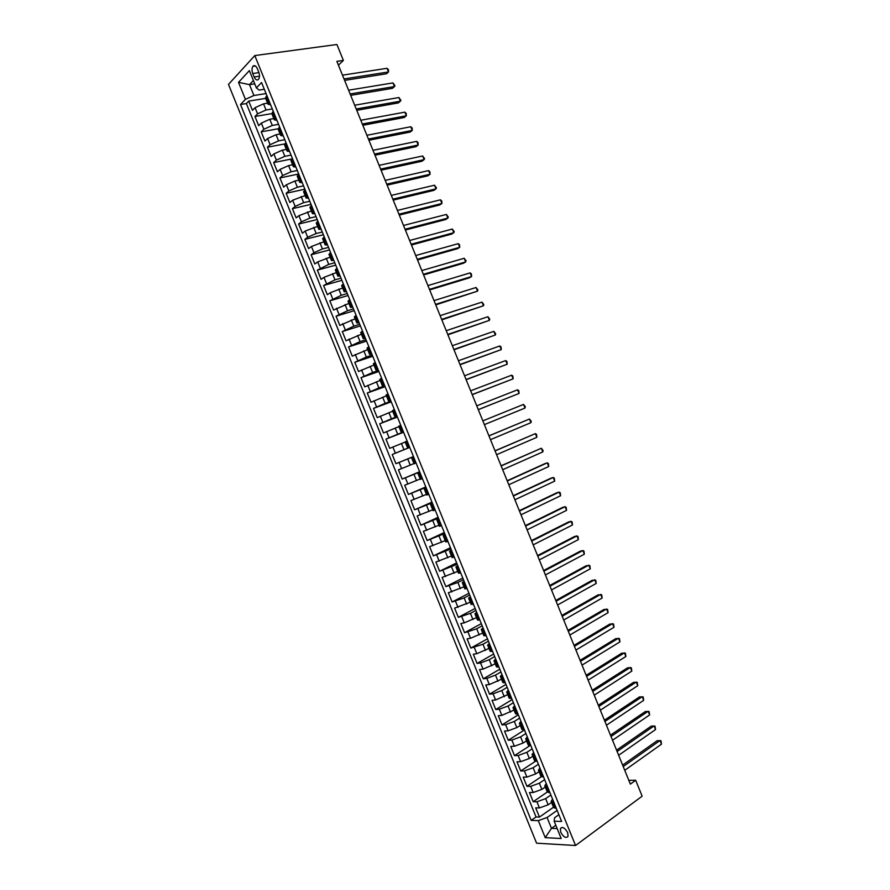 <?xml version="1.0" encoding="UTF-8"?>
<svg xmlns="http://www.w3.org/2000/svg" width="890" height="890" viewBox="0 0 890 890"><rect width="100%" height="100%" fill="white"/><g stroke="black" fill="none" stroke-linecap="round" stroke-linejoin="round"><path stroke-width="1.33" d="M567.664 832.628C564.861 827.756 562.424 826.41 560.377 828.601L560.767 832.306C563.559 837.19 565.984 838.525 568.054 836.333L567.664 832.628M228.474 84.394L536.581 843.186L575.552 845.5L254.796 55.569L228.474 84.394M267.59 103.162L263.529 103.83L255.074 107.679L252.471 110.327L248.722 101.104L265.654 98.378M272.318 108.947L266.032 110.004L257.577 113.842L254.963 116.479L271.828 113.597L273.286 111.339M254.963 116.479L258.701 125.69L261.337 123.098L269.792 119.271L273.853 118.57M280.105 133.967L276.067 134.713L267.601 138.529L264.942 141.054L261.204 131.842L278.17 128.772M286.357 149.375L282.33 150.154L273.864 153.948L271.183 156.417L267.445 147.206L284.833 143.891M292.61 164.772L288.605 165.596L280.127 169.367L277.424 171.781L273.675 162.57L291.842 158.932M298.862 180.181L294.879 181.026L286.391 184.797L283.665 187.145L279.916 177.933L298.717 173.984M305.125 195.578L292.654 200.217L289.895 202.508L286.157 193.297L304.892 189.169M311.378 210.986L298.918 215.647L296.136 217.872L292.398 208.661L311.055 204.366M317.63 226.383L305.181 231.066L302.377 233.236L298.628 224.024L317.229 219.552M323.882 241.791L311.444 246.497L308.619 248.61L304.87 239.388L323.393 234.749M330.134 257.188L317.708 261.916L314.849 263.974L311.111 254.751L329.567 249.934M336.398 272.596L323.971 277.346L321.09 279.338L317.352 270.115L335.73 265.131M342.65 287.993L330.234 292.766L327.331 294.701L323.593 285.479L341.905 280.317M348.902 303.401L333.572 310.065L329.823 300.842L348.068 295.513M355.155 318.798L339.813 325.428L336.064 316.206L354.242 310.699M361.407 334.206L346.043 340.792L342.305 331.57L360.406 325.896M367.67 349.603L352.284 356.156L348.546 346.933L366.58 341.081M373.922 365.011L358.525 371.519L354.787 362.297L372.743 356.278M380.175 380.419L364.767 386.883L361.017 377.66L378.918 371.464M386.427 395.816L371.008 402.247L367.259 393.024L385.081 386.661M392.679 411.224L377.238 417.61L373.5 408.388L391.255 401.846M398.943 426.622L383.479 432.974L379.741 423.762L397.418 417.043M405.195 442.03L389.72 448.338L385.971 439.126L403.582 432.228M413.483 456.592L395.961 463.701L392.212 454.49L409.756 447.425M395.961 463.701L413.461 456.537M413.95 463.59L398.453 469.853L402.191 479.065L419.624 471.733M420.202 478.987L404.694 485.217L408.432 494.428L425.798 486.919M426.455 494.395L410.935 500.58L414.673 509.792L431.962 502.116M432.707 509.803L417.165 515.944L420.914 525.156L438.136 517.301M438.97 525.2L423.406 531.308L427.156 540.53L444.299 532.498M445.223 540.608L429.647 546.671L433.386 555.894L450.462 547.684M451.475 556.005L435.889 562.035L439.627 571.258L456.637 562.88M457.727 571.413L442.13 577.399L445.868 586.621L462.8 578.066M463.979 586.81L448.36 592.762L452.109 601.985L468.974 593.263M470.243 602.219L454.601 608.126L458.35 617.348L475.138 608.448M476.495 617.615L464.269 622.855L460.842 623.49L464.58 632.712L481.312 623.645M482.747 633.024L470.532 638.275L467.083 638.853L470.821 648.076L487.475 638.831M488.999 648.421L476.795 653.705L473.313 654.217L477.062 663.439L493.65 654.028M495.252 663.829L483.059 669.124L479.554 669.58L483.303 678.803L499.813 669.213M501.515 679.226L489.322 684.555L485.795 684.944L489.545 694.167L505.987 684.41M507.767 694.634L495.585 699.974L492.036 700.308L495.774 709.53L512.151 699.596M514.019 710.031L501.849 715.393L498.278 715.682L502.016 724.894L518.325 714.792M520.272 725.439L516.812 727.608L508.112 730.823L504.508 731.046L508.257 740.258L524.488 729.978M526.524 740.836L523.086 743.05L514.375 746.243L510.749 746.41L514.498 755.621L530.051 745.564M532.787 756.244L529.361 758.491L520.639 761.673L516.99 761.773L520.728 770.985L535.513 761.228M539.04 771.641L535.624 773.933L526.902 777.092L523.231 777.137L526.969 786.348L541.276 776.714M545.292 787.049L541.899 789.374L533.166 792.523L529.472 792.501L533.21 801.712L547.306 792.022L549.931 792.623M338.423 65.181L343.384 60.409L336.876 61.354L630.354 784.123L635.683 780.263L628.807 780.308M252.76 73.514L254.162 76.985C255.597 79.944 257.077 80.712 258.601 79.288C259.724 77.452 259.769 75.072 258.745 72.123L257.321 68.63C255.897 65.682 254.429 64.914 252.916 66.316C251.781 68.152 251.725 70.555 252.76 73.514L258.923 72.624M558.887 814.695L554.592 817.732L554.159 821.192L561.635 821.459L261.571 82.503L256.398 87.91L259.123 90.079L264.319 89.267M554.159 821.192L561.19 838.502L545.225 837.657L538.305 820.625L531.185 820.369L240.5 104.508L245.429 99.357L238.52 82.336L249.378 70.599L256.398 87.91M550.899 795.015L545.659 798.63L536.926 801.779L533.21 801.712M551.544 802.457L548.162 804.805L545.659 798.63M544.647 779.629L539.385 783.189L530.663 786.348L526.969 786.348M538.405 764.243L533.121 767.759L524.399 770.929L520.728 770.985M532.153 748.868L526.847 752.317L518.136 755.499L514.498 755.621M525.912 733.482L520.583 736.875L511.872 740.08L508.257 740.258M519.66 718.097L514.309 721.434L505.609 724.649L502.016 724.894M513.419 702.711L508.034 705.993L499.346 709.23L495.774 709.53M507.178 687.336L501.771 690.551L493.082 693.799L489.545 694.167M500.925 671.95L495.496 675.11L486.819 678.38L483.303 678.803M494.684 656.564L489.233 659.668L480.555 662.95L477.062 663.439M488.432 641.189L482.959 644.238L470.821 648.076M482.191 625.803L476.695 628.796L464.58 632.712M475.939 610.418L470.421 613.355L458.35 617.348M469.697 595.043L464.157 597.913L452.109 601.985M463.445 579.657L457.883 582.472L445.868 586.621M457.204 564.271L439.627 571.258M450.952 548.885L433.386 555.894M444.711 533.51L427.156 540.53M438.47 518.125L420.914 525.156M432.217 502.739L414.673 509.792M425.976 487.364L408.432 494.428M419.724 471.978L402.191 479.065M409.734 447.37L403.96 449.684L401.457 443.509M403.482 431.984L397.697 434.253L395.182 428.068M397.24 416.598L391.422 418.812L388.919 412.626M390.988 401.223L385.159 403.37L382.644 397.196M384.747 385.837L378.884 387.929L376.381 381.754M378.506 370.451L372.621 372.487L370.107 366.313M372.254 355.066L366.346 357.046L363.843 350.871M366.012 339.691L360.083 341.604L357.569 335.43M359.76 324.305L353.808 326.163L351.305 319.988M353.519 308.919L347.534 310.732L345.031 304.547M347.267 293.544L341.271 295.291L338.756 289.105M341.026 278.158L334.996 279.849L332.493 273.675M334.774 262.772L328.733 264.408L326.218 258.233M328.532 247.398L322.458 248.966L319.955 242.792M322.28 232.012L316.195 233.525L313.68 227.351M316.039 216.626L309.92 218.083L307.417 211.909M309.798 201.251L303.657 202.642L301.143 196.468M303.546 185.865L297.382 187.212L294.879 181.026M297.305 170.48L291.108 171.77L288.605 165.596M291.052 155.094L284.845 156.329L282.33 150.154M284.811 139.719L278.57 140.887L276.067 134.713M278.559 124.333L272.307 125.446L269.792 119.271M248.722 101.104L246.363 103.563L536.047 816.976L539.451 817.076L553.491 807.23M548.162 804.805L539.429 807.942L535.702 807.864L539.451 817.076M392.212 454.49L403.96 449.684M385.971 439.126L397.697 434.253M379.741 423.762L391.422 418.812M373.5 408.388L385.159 403.37M367.259 393.024L378.884 387.929M361.017 377.66L372.621 372.487M354.787 362.297L366.346 357.046M348.546 346.933L360.083 341.604M342.305 331.57L353.808 326.163M336.064 316.206L347.534 310.732M329.823 300.842L341.271 295.291M323.593 285.479L334.996 279.849M317.352 270.115L328.733 264.408M311.111 254.751L313.947 252.66L322.458 248.966M304.87 239.388L307.684 237.241L316.195 233.525M298.628 224.024L301.421 221.81L309.92 218.083M292.398 208.661L295.157 206.391L303.657 202.642M286.157 193.297L288.894 190.972L297.382 187.212M279.916 177.933L282.631 175.541L291.108 171.77M273.675 162.57L276.367 160.122L284.845 156.329M267.445 147.206L270.104 144.692L278.57 140.887M261.204 131.842L263.841 129.273L272.307 125.446M269.459 101.916L268.024 104.219L270.638 104.82M266.911 95.642L265.487 97.967L268.024 104.219M276.957 120.384L274.365 119.85L275.833 117.614M279.66 127.036L278.181 129.228L280.717 135.48L282.208 133.311M286.035 142.734L284.522 144.859L287.07 151.111L288.582 149.008M292.409 158.431L290.874 160.489L293.411 166.742L294.957 164.706M298.784 174.129L297.216 176.12L299.763 182.372L301.332 180.403M305.159 189.826L303.568 191.751L306.104 198.003L307.706 196.112M311.533 205.523L309.92 207.381L312.457 213.633L314.081 211.809M317.908 221.221L316.261 223.023L318.798 229.275L320.456 227.506M324.283 236.918L322.614 238.654L325.15 244.906L326.83 243.204M330.657 252.615L328.955 254.284L331.492 260.536L333.205 258.901M337.032 268.313L335.308 269.915L337.844 276.167L339.579 274.598M343.406 284.01L341.649 285.545L344.196 291.798L345.954 290.296M349.781 299.707L348.001 301.176L350.538 307.428L352.329 305.993M356.145 315.405L354.342 316.807L356.89 323.059L358.703 321.691M362.519 331.102L360.695 332.437L363.231 338.69L365.078 337.388M368.894 346.811L367.047 348.068L369.584 354.331L371.453 353.085M375.269 362.508L373.388 363.71L375.925 369.962L377.827 368.783M381.643 378.205L379.741 379.34L382.277 385.593L384.202 384.48M388.018 393.903L386.082 394.971L388.618 401.223L390.565 400.177M394.392 409.6L392.434 410.601L394.971 416.854L396.94 415.875M400.767 425.298L398.776 426.232L401.323 432.484L403.315 431.572M407.142 440.995L405.128 441.863L407.665 448.115L409.689 447.27M413.516 456.692L411.469 457.493L413.505 456.648M411.469 457.493L414.017 463.746L416.064 462.967M419.891 472.39L417.822 473.124L419.824 472.223M417.822 473.124L420.358 479.376L422.439 478.664M426.266 488.087L424.174 488.766L426.143 487.787M424.174 488.766L426.711 495.018L428.813 494.362M432.64 503.784L430.515 504.396L432.462 503.351M430.515 504.396L433.052 510.649L435.188 510.059M439.015 519.482L436.868 520.027L438.792 518.926M436.868 520.027L439.404 526.279L441.562 525.756M445.389 535.179L443.209 535.658L445.111 534.49M443.209 535.658L445.757 541.91L447.937 541.454M451.764 550.877L449.561 551.288L451.43 550.053M449.561 551.288L452.098 557.541L454.312 557.151M458.139 566.574L455.903 566.919L457.749 565.628M455.903 566.919L458.45 573.171L460.686 572.86M464.513 582.271L462.255 582.549L464.068 581.192M462.255 582.549L464.791 588.802L467.061 588.557M470.888 597.969L468.607 598.18L470.398 596.767M468.607 598.18L471.144 604.432L473.436 604.254M477.263 613.666L474.949 613.811L476.717 612.331M474.949 613.811L477.485 620.074L479.81 619.952M483.637 629.364L481.301 629.452L483.036 627.895M481.301 629.452L483.837 635.705L486.185 635.649M490.012 645.061L487.642 645.083L489.355 643.47M487.642 645.083L490.179 651.335L492.559 651.346M496.386 660.758L493.995 660.714L495.686 659.034M493.995 660.714L496.531 666.966L498.934 667.044M502.761 676.456L500.336 676.344L502.005 674.598M500.336 676.344L502.883 682.597L505.309 682.741M509.136 692.153L506.688 691.975L508.324 690.173M506.688 691.975L509.225 698.227L511.683 698.439M515.51 707.85L513.029 707.606L514.643 705.737M513.029 707.606L515.577 713.858L518.058 714.136M521.885 723.559L519.382 723.236L520.962 721.301M519.382 723.236L521.918 729.489L524.433 729.833M528.26 739.256L525.734 738.867L527.292 736.875M525.734 738.867L528.271 745.119L530.807 745.531M534.623 754.954L532.075 754.509L533.611 752.439M532.075 754.509L534.612 760.761L537.182 761.228M540.998 770.651L538.428 770.139L539.93 768.003M538.428 770.139L540.964 776.392L543.556 776.926M547.372 786.348L544.769 785.77L546.249 783.578M553.747 802.046L551.121 801.401L552.579 799.142M551.121 801.401L553.658 807.653L556.306 808.32M254.751 83.849L249.5 84.65L253.906 95.497L245.429 99.357M266.065 93.572L253.906 95.497M635.683 780.263L642.146 796.172L575.552 845.5M343.384 60.409L336.921 44.5L254.796 55.569M253.394 80.512L249.5 84.65L238.52 82.336M555.805 825.252L551.477 828.345L557.162 828.59M557.14 810.39L547.083 817.498L551.477 828.345L545.225 837.657M246.363 103.563L240.5 104.508M283.276 135.959L280.717 135.48M289.606 151.522L287.07 151.111M295.925 167.086L293.411 166.742M302.244 182.661L299.763 182.372M308.563 198.225L306.104 198.003M314.893 213.789L312.457 213.633M321.212 229.364L318.798 229.275M327.531 244.928L325.15 244.906M333.85 260.492L331.492 260.536M340.169 276.067L337.844 276.167M346.499 291.631L344.196 291.798M352.818 307.195L350.538 307.428M359.137 322.77L356.89 323.059M365.456 338.334L363.231 338.69M371.775 353.909L369.584 354.331M378.105 369.472L375.925 369.962M384.424 385.036L382.277 385.593M390.743 400.611L388.618 401.223M397.062 416.175L394.971 416.854M403.393 431.739L401.323 432.484M409.712 447.314L407.665 448.115M536.047 816.976L531.185 820.369M538.305 820.625L547.083 817.498M344.597 80.378L386.494 73.77L388.53 71.945L344.007 78.932M387.05 68.296L388.463 69.698L388.53 71.945L387.05 68.296L342.483 75.172M350.671 95.341L392.412 88.344L394.47 86.564L350.104 93.962M392.98 82.915L394.982 85.74L394.47 86.564L392.98 82.915L348.58 90.201M356.745 110.304L398.331 102.917L400.4 101.182L356.211 108.992M398.92 97.522L400.901 100.325L400.4 101.182L398.92 97.522L354.687 105.231M362.82 125.279L404.249 117.491L406.33 115.789L362.319 124.022M404.85 112.14L406.229 113.453L406.33 115.789L404.85 112.14L360.795 120.261M368.905 140.242L410.168 132.065L412.27 130.407L368.416 139.051M410.78 126.747L412.159 128.049L412.27 130.407L410.78 126.747L366.891 135.291M374.979 155.205L416.086 146.65L418.2 145.014L374.523 154.081M416.72 141.365L418.078 142.634L418.2 145.014L416.72 141.365L372.999 150.321M381.053 170.179L422.005 161.224L424.13 159.633L380.62 169.111M422.65 155.972L424.597 158.676L424.13 159.633L422.65 155.972L379.096 165.351M387.139 185.142L427.923 175.797L430.07 174.24L386.727 184.141M428.58 170.591L429.926 171.803L430.07 174.24L428.58 170.591L385.203 180.381M393.213 200.105L433.853 190.371L436 188.858L392.835 199.171M434.52 185.209L436.445 187.857L436 188.858L434.52 185.209L391.3 195.411M399.287 215.08L439.771 204.956L441.941 203.476L398.931 214.201M440.45 199.816L441.774 200.984L441.941 203.476L440.45 199.816L397.407 210.441M405.362 230.043L445.69 219.53L447.87 218.083L405.039 229.231M446.391 214.434L448.293 217.027L447.87 218.083L446.391 214.434L403.515 225.47M411.447 245.006L451.608 234.103L453.8 232.702L411.136 244.261M452.32 229.042L454.212 231.611L453.8 232.702L452.32 229.042L409.611 240.5M417.521 259.98L457.527 248.677L459.741 247.309L417.243 259.29M458.25 243.66L459.54 244.75L459.741 247.309L458.25 243.66L415.719 255.53M423.596 274.943L463.445 263.262L465.67 261.927L423.351 274.32M464.191 258.267L466.06 260.792L465.67 261.927L464.191 258.267L421.816 270.56M429.681 289.906L469.364 277.836L471.611 276.534L429.447 289.35M470.12 272.885L471.389 273.92L471.611 276.534L470.12 272.885L427.923 285.59M435.755 304.881L477.541 291.152L435.555 304.38M476.061 287.503L477.908 289.962L477.541 291.152L476.061 287.503L434.031 300.62M441.829 319.844L483.47 305.771L441.651 319.41M481.991 302.111L483.826 304.558L483.47 305.771L481.991 302.111L440.127 315.65M447.904 334.807L489.411 320.378L447.759 334.44M487.92 316.729L489.756 319.143L489.411 320.378L487.92 316.729L446.235 330.68M453.989 349.781L495.341 334.996L453.867 349.47M493.861 331.336L495.674 333.728L495.341 334.996L493.861 331.336L452.331 345.709M460.063 364.744L501.27 349.603L459.963 364.5M499.791 345.954L501.003 346.855L501.27 349.603L499.791 345.954L458.439 360.739M466.138 379.707L507.211 364.221L466.071 379.529M505.72 360.561L506.933 361.451L507.211 364.221L505.72 360.561L464.547 375.769M472.223 394.682L513.141 378.829L472.167 394.559M511.661 375.18L512.851 376.036L513.141 378.829L511.661 375.18L470.643 390.799M478.297 409.645L519.081 393.447L478.275 409.589M517.591 389.798L518.781 390.621L519.081 393.447L517.591 389.798L476.751 405.829M482.847 420.859L523.531 404.405L525.011 408.065L484.371 424.619M523.531 404.405L525.289 406.663L525.011 408.065M488.955 435.889L529.461 419.023L530.941 422.672L490.479 439.649M488.933 435.833L529.461 419.023L531.219 421.259L530.941 422.672M495.062 450.918L535.391 433.63L536.881 437.29L496.587 454.679M495.007 450.807L535.391 433.63L536.548 434.387L536.881 437.29M501.159 465.948L541.331 448.249L542.811 451.897L502.683 469.709M501.081 465.77L541.331 448.249L543.067 450.429L542.811 451.897M507.267 480.978L547.261 462.856L548.752 466.516L508.791 484.739M507.167 480.734L544.825 463.679L547.261 462.856L548.396 463.557L548.752 466.516M513.363 496.008L553.202 477.474L554.681 481.123L514.887 499.768M513.241 495.708L550.743 478.264L553.202 477.474L554.314 478.141L554.681 481.123M519.471 511.038L559.131 492.092L560.611 495.741L520.995 514.798M519.315 510.671L556.662 492.838L559.131 492.092L560.244 492.737L560.611 495.741M525.567 526.068L565.061 506.699L566.552 510.359L527.103 529.828M525.4 525.634L562.58 507.411L565.061 506.699L566.162 507.322L566.552 510.359M531.675 541.098L571.002 521.317L572.481 524.966L533.199 544.858M531.475 540.608L568.499 521.985L571.002 521.317L572.092 521.907L572.481 524.966M537.783 556.128L576.931 535.925L578.411 539.585L539.307 559.888M537.549 555.571L574.417 536.559L576.931 535.925L578.01 536.492L578.411 539.585M543.879 571.158L582.861 550.543L584.352 554.192L545.403 574.918M543.623 570.535L580.336 551.144L582.861 550.543L583.929 551.088L584.352 554.192M549.987 586.198L588.802 565.15L590.281 568.81L551.511 589.948M549.709 585.509L586.254 565.717L589.859 565.673L590.281 568.81M556.083 601.228L594.731 579.768L596.222 583.417L557.618 604.977M555.783 600.472L592.173 580.291L595.777 580.258L596.222 583.417M562.191 616.258L600.672 594.386L602.152 598.035L563.715 620.007M561.857 615.435L598.091 594.865L601.707 594.843L602.152 598.035M568.298 631.288L606.602 608.994L608.081 612.654L569.823 635.037M567.942 630.409L604.01 609.45L607.625 609.439L608.081 612.654M574.395 646.318L612.531 623.612L614.022 627.261L575.919 650.067M574.017 645.372L609.928 624.024L613.555 624.024L614.022 627.261M580.502 661.348L618.472 638.219L619.952 641.879L582.027 665.097M580.091 660.347L615.847 638.597L619.473 638.608L619.952 641.879M586.599 676.378L624.402 652.837L625.893 656.486L588.134 680.127M586.165 675.31L621.776 653.171L625.392 653.193L625.893 656.486M592.707 691.408L630.343 667.444L631.822 671.105L594.231 695.157M592.25 690.273L627.695 667.756L631.322 667.789L631.822 671.105M598.814 706.438L636.272 682.063L637.752 685.712L600.338 710.187M598.325 705.247L633.613 682.33L637.24 682.374L637.752 685.712M604.911 721.467L642.202 696.681L643.692 700.33L606.435 725.216M604.399 720.21L639.532 696.903L643.17 696.959L643.692 700.33M611.018 736.497L648.143 711.288L649.622 714.937L612.543 740.246M610.484 735.173L645.45 711.477L649.088 711.544L649.622 714.937M617.115 751.527L654.072 725.906L655.552 729.555L618.639 755.276M616.559 750.148L651.369 726.062L655.018 726.14L655.552 729.555M623.223 766.557L660.013 740.513L661.493 744.173L624.747 770.306M622.633 765.111L657.287 740.636L660.936 740.725L661.493 744.173M541.899 789.374L539.385 783.189M535.624 773.933L533.121 767.759M529.361 758.491L526.847 752.317M523.086 743.05L520.583 736.875M516.812 727.608L514.309 721.434M510.549 712.167L508.034 705.993M504.274 696.725L501.771 690.551M498.011 681.284L495.496 675.11M491.736 665.854L489.233 659.668M485.473 650.412L482.959 644.238M479.198 634.971L476.695 628.796M472.935 619.529L470.421 613.355M466.66 604.087L464.157 597.913M460.386 588.646L457.883 582.472M454.123 573.205L451.608 567.03M447.848 557.763L445.345 551.589M441.585 542.333L439.07 536.147M435.31 526.891L432.807 520.717M429.047 511.45L426.532 505.275M422.772 496.008L420.269 489.834M416.509 480.567L413.995 474.392M410.234 465.125L407.731 458.951M266.032 110.004L263.529 103.83M257.577 113.842L255.074 107.679M539.429 807.942L536.926 801.779M533.166 792.523L530.663 786.348M526.902 777.092L524.399 770.929M520.639 761.673L518.136 755.499M514.375 746.243L511.872 740.08M508.112 730.823L505.609 724.649M501.849 715.393L499.346 709.23M495.585 699.974L493.082 693.799M489.322 684.555L486.819 678.38M483.059 669.124L480.555 662.95M476.795 653.705L474.292 647.531M470.532 638.275L468.029 632.111M464.269 622.855L461.765 616.681M458.005 607.425L455.502 601.262M451.742 592.006L449.239 585.831M445.478 576.575L442.975 570.412M439.215 561.156L436.712 554.982M432.952 545.726L430.449 539.562M426.688 530.307L424.185 524.132M420.425 514.876L417.922 508.713M414.161 499.457L411.658 493.282M407.898 484.026L405.395 477.863M401.635 468.607L399.132 462.433M395.371 453.188L392.868 447.014M389.108 437.758L386.605 431.583M382.845 422.338L380.341 416.164M376.581 406.908L374.078 400.745M370.318 391.489L367.815 385.314M364.055 376.058L361.551 369.895M357.791 360.639L355.288 354.465M351.528 345.209L349.025 339.046M345.264 329.79L342.761 323.615M339.001 314.359L336.498 308.196M332.738 298.94L330.234 292.766M326.474 283.51L323.971 277.346M320.211 268.09L317.708 261.916M313.947 252.66L311.444 246.497M307.684 237.241L305.181 231.066M301.421 221.81L298.918 215.647M295.157 206.391L292.654 200.217M288.894 190.972L286.391 184.797M282.631 175.541L280.127 169.367M276.367 160.122L273.864 153.948M270.104 144.692L267.601 138.529M263.841 129.273L261.337 123.098M268.713 102.673L266.166 96.398M275.077 118.348L272.529 112.084M281.44 134.034L278.904 127.76M287.815 149.709L285.267 143.446M294.178 165.395L291.631 159.121M300.542 181.071L298.005 174.807M306.916 196.757L304.369 190.482M313.28 212.432L310.732 206.168M319.655 228.118L317.107 221.844M326.018 243.793L323.471 237.53M332.382 259.48L329.834 253.205M338.756 275.155L336.209 268.88M345.12 290.841L342.572 284.566M351.483 306.516L348.936 300.242M357.858 322.202L355.31 315.928M364.221 337.877L361.674 331.603M370.585 353.564L368.037 347.289M376.959 369.239L374.412 362.964M383.323 384.925L380.775 378.651M389.686 400.6L387.139 394.326M396.061 416.286L393.514 410.012M402.425 431.962L399.877 425.687M408.788 447.648L406.241 441.373M415.163 463.323L412.615 457.048M421.526 479.009L418.979 472.735M427.89 494.684L425.342 488.41M434.264 510.37L431.717 504.096M440.628 526.046L438.08 519.771M446.991 541.732L444.444 535.457M453.366 557.407L450.818 551.133M459.73 573.093L457.182 566.819M466.093 588.768L463.545 582.494M472.468 604.455L469.92 598.18M478.831 620.13L476.284 613.855M485.195 635.816L482.647 629.542M491.569 651.491L489.022 645.217M497.933 667.177L495.385 660.903M504.296 682.852L501.749 676.578M510.671 698.539L508.123 692.264M517.034 714.214L514.487 707.939M523.398 729.9L520.85 723.626M529.773 745.575L527.225 739.301M536.136 761.261L533.588 754.987M542.5 776.937L539.952 770.662M548.874 792.623L546.327 786.348M555.238 808.298L552.69 802.024M259.48 76.206L254.162 76.985M562.035 827.4L560.377 828.601M274.365 119.85L271.828 113.597M547.306 792.022L544.769 785.77M255.408 65.971L252.916 66.316"/></g></svg>
